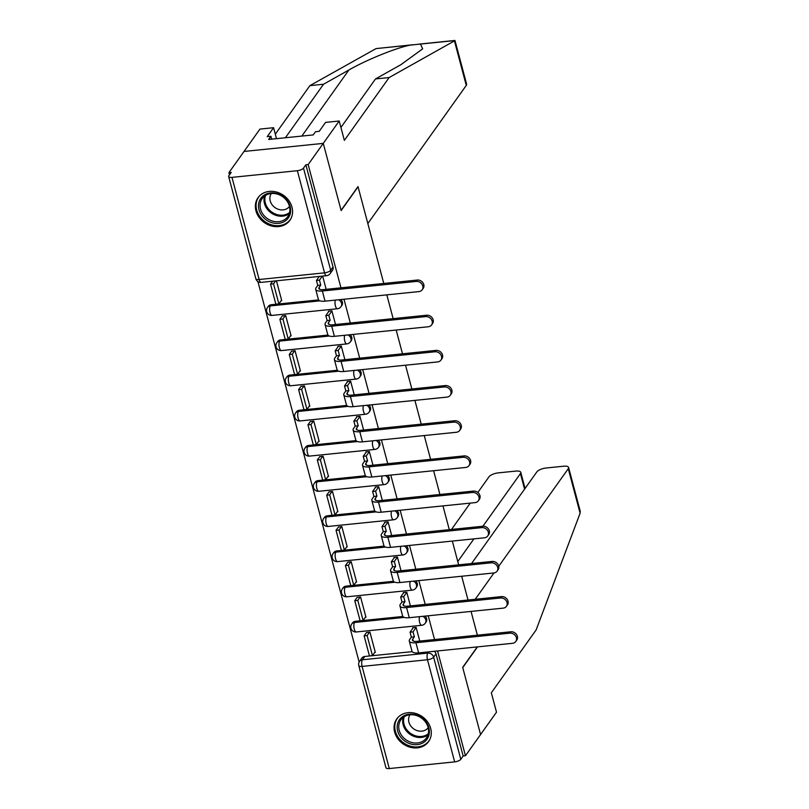 <?xml version="1.0" encoding="UTF-8"?>
<svg xmlns="http://www.w3.org/2000/svg" width="809" height="809" viewBox="0 0 809 809"><rect width="100%" height="100%" fill="white"/><g stroke="black" fill="none" stroke-linecap="round" stroke-linejoin="round"><path stroke-width="1.21" d="M338.567 299.775A5.006 4.267 35.5 0 1 341.55 303.284A5.006 4.267 35.5 0 1 341.014 306.662L341.843 305.499A5.006 4.267 -144.5 0 0 342.389 302.111A5.006 4.267 -144.5 0 0 340.791 299.552M347.921 334.946A5.006 4.267 35.5 0 1 350.914 338.465A5.006 4.267 35.5 0 1 350.368 341.843L351.207 340.67A5.006 4.267 -144.5 0 0 351.743 337.292A5.006 4.267 -144.5 0 0 350.155 334.724M357.285 370.128A5.006 4.267 35.5 0 1 360.268 373.637A5.006 4.267 35.5 0 1 359.732 377.014L360.561 375.841A5.006 4.267 -144.5 0 0 361.107 372.464A5.006 4.267 -144.5 0 0 359.509 369.895M366.639 405.299A5.006 4.267 35.5 0 1 369.632 408.808A5.006 4.267 35.5 0 1 369.086 412.185L369.925 411.012A5.006 4.267 -144.5 0 0 370.461 407.635A5.006 4.267 -144.5 0 0 368.874 405.066M376.003 440.47A5.006 4.267 35.5 0 1 378.986 443.979A5.006 4.267 35.5 0 1 378.45 447.357L379.279 446.184A5.006 4.267 -144.5 0 0 379.826 442.806A5.006 4.267 -144.5 0 0 378.228 440.238M385.357 475.641A5.006 4.267 35.5 0 1 388.35 479.15A5.006 4.267 35.5 0 1 387.804 482.528L388.644 481.355A5.006 4.267 -144.5 0 0 389.18 477.977A5.006 4.267 -144.5 0 0 387.592 475.419M394.721 510.813A5.006 4.267 35.5 0 1 397.704 514.322A5.006 4.267 35.5 0 1 397.168 517.699L397.998 516.526A5.006 4.267 -144.5 0 0 398.544 513.149A5.006 4.267 -144.5 0 0 396.946 510.59M404.075 545.984A5.006 4.267 35.5 0 1 407.069 549.493A5.006 4.267 35.5 0 1 406.522 552.871L407.362 551.708A5.006 4.267 -144.5 0 0 407.898 548.33A5.006 4.267 -144.5 0 0 406.31 545.762M413.439 581.155A5.006 4.267 35.5 0 1 416.423 584.674A5.006 4.267 35.5 0 1 415.887 588.052L416.716 586.879A5.006 4.267 -144.5 0 0 417.262 583.501A5.006 4.267 -144.5 0 0 415.664 580.933M422.794 616.337A5.006 4.267 35.5 0 1 425.787 619.846A5.006 4.267 35.5 0 1 425.241 623.223L426.08 622.05A5.006 4.267 -144.5 0 0 426.616 618.673A5.006 4.267 -144.5 0 0 425.028 616.104M394.65 732.105A19.537 16.665 -144.5 0 0 409.961 747.182A19.537 16.665 -144.5 0 0 428.578 741.61A19.537 16.665 -144.5 0 0 430.691 728.434A19.537 16.665 -144.5 0 0 415.381 713.356A19.537 16.665 -144.5 0 0 396.764 718.928A19.537 16.665 -144.5 0 0 394.65 732.105M255.947 210.825A19.537 16.665 -144.5 0 0 271.258 225.903A19.537 16.665 -144.5 0 0 289.885 220.331A19.537 16.665 -144.5 0 0 291.988 207.155A19.537 16.665 -144.5 0 0 276.678 192.077A19.537 16.665 -144.5 0 0 258.061 197.659A19.537 16.665 -144.5 0 0 255.947 210.825M340.923 127.478L375.507 78.938L389.139 77.553L344.361 140.392L339.204 121.006L325.572 122.392L319.201 131.341L315.5 131.715L313.225 134.911L268.639 139.461L270.914 136.266L267.213 136.64L273.594 127.701L259.962 129.086L228.917 172.651L229.503 174.845M257.899 281.552L359.135 662.045M339.204 121.006L323.266 143.375L244.025 151.455L323.266 143.375L308.168 164.571L340.963 287.832M477.259 646.907L462.687 667.354L480.566 734.552L465.458 755.748L437.578 650.952M434.544 639.555L428.224 615.78M425.19 604.384L418.86 580.609M415.826 569.212L409.506 545.438M406.472 534.041L400.142 510.257M397.108 498.87L390.787 475.085M387.754 463.688L381.423 439.914M378.39 428.517L372.069 404.743M369.035 393.346L362.705 369.571M359.681 358.175L353.351 334.4M350.317 323.003L343.987 299.229M466.277 85.41L454.436 40.905L454.971 40.45L466.611 84.187A7.514 2.73 165.1 0 1 466.277 85.41L367.842 223.557L358.003 186.586L341.085 210.34L323.266 143.375L341.145 210.562L358.063 186.808L383.779 283.463M386.813 294.86L393.144 318.635M396.177 330.032L402.498 353.806M405.531 365.203L411.862 388.977M414.896 400.374L421.216 424.149M424.25 435.545L430.58 459.33M433.614 470.727L439.934 494.501M442.968 505.898L449.298 529.673M452.332 541.069L458.652 564.844M461.686 576.241L468.017 600.015M471.05 611.412L477.371 635.186L471.05 611.412M228.917 172.651L231.232 172.418L228.876 175.715A5.006 1.82 -14.9 0 0 228.654 176.534A5.006 1.82 -14.9 0 0 231.981 177.373L297.358 170.709A5.006 1.82 -14.9 0 0 303.496 168.11L330.679 270.246A5.006 4.267 35.5 0 1 330.133 273.624L332.489 270.317A5.006 4.267 35.5 0 0 333.025 266.94L330.679 270.246A5.006 1.82 -14.9 0 1 324.54 272.845L297.358 170.709M308.168 164.571L305.853 164.803L303.496 168.11M364.768 656.473L362.422 659.77A5.006 4.267 35.5 0 0 359.54 661.378L361.896 658.071A5.006 4.267 35.5 0 1 364.768 656.473L412.185 651.639M465.458 755.748L463.152 755.98L460.796 759.287A5.006 1.82 165.1 0 1 454.658 761.886L389.281 768.55A5.006 1.82 165.1 0 1 385.954 767.711L358.781 665.574A5.006 1.82 165.1 0 0 362.098 666.414L389.281 768.55M419.76 641.062L416.119 627.38L412.651 627.733L412.802 628.29M374.729 652.448L375.315 652.388L369.915 632.092L366.477 632.557M365.375 617.277L365.951 617.216L360.551 596.921L357.123 597.386M410.406 605.89L406.765 592.208L403.297 592.562L403.438 593.118M356.011 582.096L356.597 582.045L351.197 561.749L347.759 562.215M401.042 570.719L397.401 557.037L393.943 557.391L394.084 557.937M346.656 546.924L347.233 546.864L341.833 526.578L338.405 527.043M391.687 535.548L388.047 521.866L384.578 522.22L384.73 522.766M337.292 511.753L337.879 511.692L332.479 491.407L329.041 491.872M382.323 500.377L378.683 486.694L375.224 487.048L375.366 487.594M327.938 476.582L328.515 476.521L323.125 456.236L319.686 456.701M372.969 465.195L369.329 451.523L365.86 451.877L366.012 452.423M318.584 441.411L319.161 441.35L313.761 421.054L310.322 421.519M363.605 430.024L359.965 416.342L356.506 416.696L356.648 417.252M309.22 406.239L309.807 406.179L304.406 385.883L300.968 386.348M354.251 394.853L350.61 381.17L347.142 381.524L347.294 382.081M299.866 371.068L300.442 371.007L295.042 350.712L291.604 351.177M344.887 359.681L341.246 345.999L337.788 346.353L337.929 346.909M290.502 335.887L291.088 335.836L285.688 315.54L282.25 316.006M335.533 324.51L331.892 310.828L328.424 311.182L328.575 311.728M281.148 300.715L281.724 300.655L276.445 280.814M271.187 304.74L270.348 305.913A5.006 4.267 35.5 0 0 267.466 307.521L268.305 306.348A5.006 4.267 -144.5 0 1 271.187 304.74L318.604 299.906M280.541 339.922L279.712 341.085A5.006 4.267 35.5 0 0 276.83 342.692L277.659 341.519A5.006 4.267 -144.5 0 1 280.541 339.922L327.958 335.078M289.905 375.093L289.066 376.266A5.006 4.267 35.5 0 0 286.184 377.864L287.023 376.691A5.006 4.267 -144.5 0 1 289.905 375.093L337.323 370.259M299.259 410.264L298.43 411.437A5.006 4.267 35.5 0 0 295.548 413.035L296.377 411.862A5.006 4.267 -144.5 0 1 299.259 410.264L346.677 405.43M308.623 445.435L307.784 446.608A5.006 4.267 35.5 0 0 304.902 448.206L305.741 447.033A5.006 4.267 -144.5 0 1 308.623 445.435L356.031 440.602M317.977 480.607L317.148 481.78A5.006 4.267 35.5 0 0 314.266 483.377L315.095 482.215A5.006 4.267 -144.5 0 1 317.977 480.607L365.395 475.773M327.342 515.778L326.502 516.951A5.006 4.267 35.5 0 0 323.62 518.559L324.46 517.386A5.006 4.267 -144.5 0 1 327.342 515.778L374.749 510.944M336.696 550.949L335.856 552.122A5.006 4.267 35.5 0 0 332.984 553.73L333.814 552.557A5.006 4.267 -144.5 0 1 336.696 550.949L384.113 546.115M346.05 586.131L345.221 587.294A5.006 4.267 35.5 0 0 342.338 588.901L343.178 587.728A5.006 4.267 -144.5 0 1 346.05 586.131L393.467 581.297M355.414 621.302L354.575 622.475A5.006 4.267 35.5 0 0 351.703 624.073L352.532 622.9A5.006 4.267 -144.5 0 1 355.414 621.302L402.831 616.468M326.169 289.339L322.649 276.102M305.853 164.803L333.025 266.94M463.152 755.98L435.98 653.844A5.006 4.267 -144.5 0 0 434.382 651.275M510.833 631.778A5.633 4.803 35.5 0 1 516.496 634.448A5.633 4.803 35.5 0 1 516.769 640.121L515.788 641.507A5.633 4.803 -144.5 0 0 515.505 635.834A5.633 4.803 -144.5 0 0 509.842 633.164L415.927 642.74A10.021 3.64 165.1 0 1 409.283 641.052A10.021 3.64 165.1 0 1 409.728 639.423L411.356 637.128L414.36 636.825L412.732 639.11A6.765 2.457 -14.9 0 0 412.428 640.212A6.765 2.457 -14.9 0 0 416.918 641.355L510.833 631.778L509.842 633.164M409.283 641.052L411.983 651.205A10.021 3.64 165.1 0 0 418.627 652.883L512.542 643.307A5.633 4.803 -144.5 0 0 515.788 641.507M416.15 627.501L413.035 631.859L410.032 632.173L411.356 637.128M413.035 631.859L414.36 636.825M364.121 635.864L369.46 655.927L372.464 655.624L367.124 635.561L364.121 635.864L366.568 632.436M369.571 632.132L367.124 635.561M375.164 651.832L372.464 655.624M410.032 632.173L413.237 627.673M475.227 599.277L493.996 572.944M498.738 566.29L568.262 468.704A7.514 2.73 -14.9 0 0 568.596 467.481A7.514 2.73 -14.9 0 0 563.61 466.217L546.055 468.007A7.514 2.73 -14.9 0 0 536.842 471.91L471.566 563.529M461.909 577.08L462.566 576.15M568.596 467.481L580.235 511.207L580.104 513.209L536.124 629.948L491.346 692.787L496.504 712.183L480.566 734.552L462.748 667.587L477.502 646.887M524.576 489.121L520.44 473.578A7.514 2.73 -14.9 0 0 520.774 472.355A7.514 2.73 -14.9 0 0 515.788 471.091L498.223 472.881A7.514 2.73 -14.9 0 0 489.02 476.784L477.836 492.479M451.493 529.45L470.262 503.107M520.44 473.578L482.912 526.244M473.922 538.865L457.773 561.537M375.507 78.938L400.88 64.7L422.662 48.853L420.498 44.06L410.436 45.092C396.814 47.569 366.194 59.957 348.891 69.999L323.529 84.237L285.395 137.752M454.436 40.905L389.139 77.553M276.506 138.663L273.594 127.701M413.237 44.707L376.043 48.601L309.898 85.633L323.529 84.237M309.898 85.633L275.313 134.173M271.682 139.148L270.914 136.266M454.971 40.45L418.84 44.131M417.323 744.634A16.908 14.42 35.5 0 1 397.684 731.012A16.908 14.42 35.5 0 1 409.233 714.195A16.908 14.42 35.5 0 1 428.871 727.827A16.908 14.42 35.5 0 1 417.323 744.634M409.91 714.792A15.654 13.348 -144.5 0 0 400.91 719.798A15.654 13.348 -144.5 0 0 401.689 735.543A15.654 13.348 -144.5 0 0 417.404 742.975A15.654 13.348 -144.5 0 0 426.404 737.97A15.654 13.348 -144.5 0 0 425.625 722.225A15.654 13.348 -144.5 0 0 409.91 714.792M410.021 714.782A11.144 9.506 -144.5 0 0 410.729 725.936A11.144 9.506 -144.5 0 0 421.863 731.144A11.144 9.506 -144.5 0 0 428.173 727.716M398.19 717.229A19.416 16.554 -144.5 0 0 397.472 718.149A19.416 16.554 -144.5 0 0 398.433 737.677A19.416 16.554 -144.5 0 0 417.929 746.889A19.416 16.554 -144.5 0 0 429.083 740.68A19.416 16.554 -144.5 0 0 429.731 739.699M278.63 223.355A16.908 14.42 35.5 0 1 258.981 209.733A16.908 14.42 35.5 0 1 270.53 192.916A16.908 14.42 35.5 0 1 290.168 206.548A16.908 14.42 35.5 0 1 278.63 223.355M271.207 193.513A15.654 13.348 -144.5 0 0 262.207 198.518A15.654 13.348 -144.5 0 0 262.986 214.264A15.654 13.348 -144.5 0 0 278.701 221.696A15.654 13.348 -144.5 0 0 287.701 216.691A15.654 13.348 -144.5 0 0 286.932 200.945A15.654 13.348 -144.5 0 0 271.207 193.513M271.318 193.503A11.144 9.506 -144.5 0 0 272.026 204.657A11.144 9.506 -144.5 0 0 283.17 209.865A11.144 9.506 -144.5 0 0 289.47 206.437M259.487 195.95A19.416 16.554 -144.5 0 0 258.769 196.87A19.416 16.554 -144.5 0 0 259.729 216.397A19.416 16.554 -144.5 0 0 279.226 225.61A19.416 16.554 -144.5 0 0 290.391 219.401A19.416 16.554 -144.5 0 0 291.028 218.42M501.469 596.607A5.633 4.803 35.5 0 1 507.132 599.277A5.633 4.803 35.5 0 1 507.415 604.95L506.424 606.335A5.633 4.803 -144.5 0 0 506.151 600.662A5.633 4.803 -144.5 0 0 500.488 597.993L406.573 607.569A10.021 3.64 165.1 0 1 399.929 605.88A10.021 3.64 165.1 0 1 400.364 604.242L401.992 601.957L404.996 601.653L403.367 603.939A6.765 2.457 -14.9 0 0 403.074 605.041A6.765 2.457 -14.9 0 0 407.554 606.184L501.469 596.607L500.488 597.993M399.929 605.88L402.629 616.023A10.021 3.64 165.1 0 0 409.273 617.712L503.188 608.135A5.633 4.803 -144.5 0 0 506.424 606.335M406.796 592.319L403.681 596.688L400.677 597.002L401.992 601.957M403.681 596.688L404.996 601.653M354.767 600.693L360.106 620.756L363.11 620.452L357.77 600.379L354.767 600.693L357.204 597.264M360.207 596.961L357.77 600.379M365.81 616.66L363.11 620.452M400.677 597.002L403.873 592.501M492.115 561.436A5.633 4.803 35.5 0 1 497.778 564.106A5.633 4.803 35.5 0 1 498.051 569.779L497.07 571.164A5.633 4.803 -144.5 0 0 496.787 565.491A5.633 4.803 -144.5 0 0 491.124 562.821L397.209 572.388A10.021 3.64 165.1 0 1 390.565 570.709A10.021 3.64 165.1 0 1 391.01 569.071L392.638 566.785L395.641 566.482L394.013 568.767A6.765 2.457 -14.9 0 0 393.71 569.87A6.765 2.457 -14.9 0 0 398.2 571.012L492.115 561.436L491.124 562.821M390.565 570.709L393.265 580.852A10.021 3.64 165.1 0 0 399.909 582.541L493.824 572.964A5.633 4.803 -144.5 0 0 497.07 571.164M397.431 557.148L394.317 561.517L391.313 561.82L392.638 566.785M394.317 561.517L395.641 566.482M345.413 565.521L350.752 585.585L353.755 585.281L348.416 565.208L345.413 565.521L347.85 562.093M350.853 561.78L348.416 565.208M356.445 581.489L353.755 585.281M391.313 561.82L394.519 557.33M482.761 526.255A5.633 4.803 35.5 0 1 488.414 528.934A5.633 4.803 35.5 0 1 488.697 534.607L487.706 535.983A5.633 4.803 -144.5 0 0 487.433 530.32A5.633 4.803 -144.5 0 0 481.77 527.64L387.855 537.216A10.021 3.64 165.1 0 1 381.211 535.538A10.021 3.64 165.1 0 1 381.646 533.9L383.284 531.614L386.287 531.301L384.649 533.596A6.765 2.457 -14.9 0 0 384.356 534.698A6.765 2.457 -14.9 0 0 388.836 535.831L482.761 526.255L481.77 527.64M381.211 535.538L383.911 545.681A10.021 3.64 165.1 0 0 390.555 547.369L484.47 537.793A5.633 4.803 -144.5 0 0 487.706 535.983M388.077 521.977L384.963 526.346L381.959 526.649L383.284 531.614M384.963 526.346L386.287 531.301M336.048 530.34L341.388 550.413L344.391 550.1L339.052 530.037L336.048 530.34L338.496 526.922M341.499 526.608L339.052 530.037M347.091 546.318L344.391 550.1M381.959 526.649L385.165 522.159M473.396 491.083A5.633 4.803 35.5 0 1 479.059 493.763A5.633 4.803 35.5 0 1 479.332 499.426L478.352 500.811A5.633 4.803 -144.5 0 0 478.068 495.148A5.633 4.803 -144.5 0 0 472.405 492.469L378.491 502.045A10.021 3.64 165.1 0 1 371.847 500.367A10.021 3.64 165.1 0 1 372.292 498.728L373.92 496.443L376.923 496.129L375.295 498.425A6.765 2.457 -14.9 0 0 374.992 499.527A6.765 2.457 -14.9 0 0 379.482 500.66L473.396 491.083L472.405 492.469M371.847 500.367L374.547 510.509A10.021 3.64 165.1 0 0 381.191 512.198L475.105 502.622A5.633 4.803 -144.5 0 0 478.352 500.811M378.713 486.806L375.609 491.174L372.605 491.478L373.92 496.443M375.609 491.174L376.923 496.129M326.694 495.169L332.034 515.242L335.037 514.928L329.698 494.865L326.694 495.169L329.132 491.741M332.135 491.437L329.698 494.865M337.727 511.146L335.037 514.928M372.605 491.478L375.801 486.988M464.042 455.912A5.633 4.803 35.5 0 1 469.695 458.592A5.633 4.803 35.5 0 1 469.978 464.255L468.987 465.64A5.633 4.803 -144.5 0 0 468.714 459.977A5.633 4.803 -144.5 0 0 463.051 457.297L369.137 466.874A10.021 3.64 165.1 0 1 362.493 465.185A10.021 3.64 165.1 0 1 362.928 463.557L364.566 461.261L367.569 460.958L365.931 463.254A6.765 2.457 -14.9 0 0 365.638 464.356A6.765 2.457 -14.9 0 0 370.118 465.488L464.042 455.912L463.051 457.297M362.493 465.185L365.193 475.338A10.021 3.64 165.1 0 0 371.837 477.017L465.751 467.44A5.633 4.803 -144.5 0 0 468.987 465.64M369.359 451.634L366.244 456.003L363.241 456.306L364.566 461.261M366.244 456.003L367.569 460.958M317.33 459.997L322.67 480.061L325.673 479.757L320.334 459.694L317.33 459.997L319.777 456.569M322.781 456.266L320.334 459.694M328.373 475.975L325.673 479.757M363.241 456.306L366.447 451.816M454.678 420.741A5.633 4.803 35.5 0 1 460.341 423.42A5.633 4.803 35.5 0 1 460.614 429.083L459.633 430.469A5.633 4.803 -144.5 0 0 459.35 424.796A5.633 4.803 -144.5 0 0 453.697 422.126L359.772 431.703A10.021 3.64 165.1 0 1 353.128 430.014A10.021 3.64 165.1 0 1 353.573 428.386L355.202 426.09L358.205 425.787L356.577 428.072A6.765 2.457 -14.9 0 0 356.273 429.185A6.765 2.457 -14.9 0 0 360.763 430.317L454.678 420.741L453.697 422.126M353.128 430.014L355.829 440.167A10.021 3.64 165.1 0 0 362.472 441.845L456.397 432.269A5.633 4.803 -144.5 0 0 459.633 430.469M359.995 416.463L356.89 420.822L353.887 421.135L355.202 426.09M356.89 420.822L358.205 425.787M307.976 424.826L313.316 444.889L316.319 444.586L310.98 424.523L307.976 424.826L310.413 421.398M313.417 421.095L310.98 424.523M319.019 440.804L316.319 444.586M353.887 421.135L357.082 416.645M445.324 385.569A5.633 4.803 35.5 0 1 450.977 388.239A5.633 4.803 35.5 0 1 451.26 393.912L450.269 395.298A5.633 4.803 -144.5 0 0 449.996 389.625A5.633 4.803 -144.5 0 0 444.333 386.955L350.418 396.531A10.021 3.64 165.1 0 1 343.774 394.843A10.021 3.64 165.1 0 1 344.209 393.214L345.847 390.919L348.851 390.616L347.213 392.901A6.765 2.457 -14.9 0 0 346.919 394.003A6.765 2.457 -14.9 0 0 351.409 395.146L445.324 385.569L444.333 386.955M343.774 394.843L346.474 404.985A10.021 3.64 165.1 0 0 353.118 406.674L447.033 397.098A5.633 4.803 -144.5 0 0 450.269 395.298M350.641 381.282L347.526 385.65L344.523 385.964L345.847 390.919M347.526 385.65L348.851 390.616M298.612 389.655L303.951 409.718L306.955 409.415L301.615 389.351L298.612 389.655L301.059 386.227M304.063 385.923L301.615 389.351M309.655 405.622L306.955 409.415M344.523 385.964L347.728 381.464M435.96 350.398A5.633 4.803 35.5 0 1 441.623 353.068A5.633 4.803 35.5 0 1 441.906 358.741L440.915 360.126A5.633 4.803 -144.5 0 0 440.632 354.453A5.633 4.803 -144.5 0 0 434.979 351.784L341.064 361.36A10.021 3.64 165.1 0 1 334.41 359.671A10.021 3.64 165.1 0 1 334.855 358.033L336.483 355.748L339.487 355.444L337.859 357.73A6.765 2.457 -14.9 0 0 337.555 358.832A6.765 2.457 -14.9 0 0 342.045 359.975L435.96 350.398L434.979 351.784M334.41 359.671L337.11 369.814A10.021 3.64 165.1 0 0 343.754 371.503L437.679 361.926A5.633 4.803 -144.5 0 0 440.915 360.126M341.277 346.11L338.172 350.479L335.169 350.782L336.483 355.748M338.172 350.479L339.487 355.444M289.258 354.484L294.597 374.547L297.601 374.243L292.261 354.17L289.258 354.484L291.695 351.055M294.698 350.752L292.261 354.17M300.301 370.451L297.601 374.243M335.169 350.782L338.364 346.292M426.606 315.227A5.633 4.803 35.5 0 1 432.259 317.897A5.633 4.803 35.5 0 1 432.542 323.57L431.561 324.955A5.633 4.803 -144.5 0 0 431.278 319.282A5.633 4.803 -144.5 0 0 425.615 316.612L331.7 326.179A10.021 3.64 165.1 0 1 325.056 324.5A10.021 3.64 165.1 0 1 325.491 322.862L327.129 320.576L330.133 320.273L328.494 322.558A6.765 2.457 -14.9 0 0 328.201 323.661A6.765 2.457 -14.9 0 0 332.691 324.803L426.606 315.227L425.615 316.612M325.056 324.5L327.756 334.643A10.021 3.64 165.1 0 0 334.4 336.332L428.315 326.755A5.633 4.803 -144.5 0 0 431.561 324.955M331.923 310.939L328.808 315.308L325.805 315.611L327.129 320.576M328.808 315.308L330.133 320.273M279.894 319.312L285.233 339.376L288.237 339.072L282.897 318.999L279.894 319.312L282.341 315.884M285.344 315.571L282.897 318.999M290.937 335.28L288.237 339.072M325.805 315.611L329.01 311.121M417.242 280.045A5.633 4.803 35.5 0 1 422.905 282.725A5.633 4.803 35.5 0 1 423.188 288.388L422.197 289.774A5.633 4.803 -144.5 0 0 421.914 284.111A5.633 4.803 -144.5 0 0 416.261 281.431L322.346 291.007A10.021 3.64 165.1 0 1 315.692 289.329A10.021 3.64 165.1 0 1 316.137 287.691L317.765 285.405L320.768 285.092L319.14 287.387A6.765 2.457 -14.9 0 0 318.847 288.489A6.765 2.457 -14.9 0 0 323.327 289.622L417.242 280.045L416.261 281.431M315.692 289.329L318.392 299.472A10.021 3.64 165.1 0 0 325.046 301.16L418.961 291.584A5.633 4.803 -144.5 0 0 422.197 289.774M322.306 276.132L319.454 280.136L316.45 280.44L317.765 285.405M319.454 280.136L320.768 285.092M270.54 284.131L275.879 304.204L278.883 303.891L273.543 283.828L270.54 284.131L272.633 281.198M275.636 280.895L273.543 283.828M281.583 300.109L278.883 303.891M316.45 280.44L319.302 276.445M231.981 177.373L259.153 279.509L324.54 272.845A5.006 1.881 84.2 0 0 326.563 275.697A5.006 5.006 0 0 0 330.133 273.624M454.658 761.886L427.486 659.75L362.098 666.414A5.006 1.881 -95.8 0 1 362.422 659.77L427.799 653.106A5.006 4.267 35.5 0 1 433.624 657.151L460.796 759.287M428.689 651.862L427.799 653.106A5.006 1.881 -95.8 0 0 427.486 659.75A5.006 1.82 -14.9 0 0 433.624 657.151L435.98 653.844M267.466 307.521A5.006 5.006 0 0 0 272.057 315.409A5.006 1.881 84.2 0 1 270.034 312.557A5.006 1.881 84.2 0 1 270.348 305.913L320.04 300.847M276.83 342.692A5.006 5.006 0 0 0 281.421 350.58A5.006 1.881 84.2 0 1 279.388 347.728A5.006 1.881 84.2 0 1 279.712 341.085L329.405 336.018M286.184 377.864A5.006 5.006 0 0 0 290.775 385.751A5.006 1.881 84.2 0 1 288.752 382.9A5.006 1.881 84.2 0 1 289.066 376.266L338.759 371.2M295.548 413.035A5.006 5.006 0 0 0 300.139 420.923A5.006 1.881 84.2 0 1 298.106 418.071A5.006 1.881 84.2 0 1 298.43 411.437L348.123 406.371M304.902 448.206A5.006 5.006 0 0 0 309.493 456.104A5.006 1.881 84.2 0 1 307.471 453.242A5.006 1.881 84.2 0 1 307.784 446.608L357.477 441.542M314.266 483.377A5.006 5.006 0 0 0 318.847 491.275A5.006 1.881 84.2 0 1 316.825 488.424A5.006 1.881 84.2 0 1 317.148 481.78L366.831 476.713M323.62 518.559A5.006 5.006 0 0 0 328.211 526.447A5.006 1.881 84.2 0 1 326.189 523.595A5.006 1.881 84.2 0 1 326.502 516.951L376.195 511.885M332.984 553.73A5.006 5.006 0 0 0 337.565 561.618A5.006 1.881 84.2 0 1 335.543 558.766A5.006 1.881 84.2 0 1 335.856 552.122L385.549 547.056M342.338 588.901A5.006 5.006 0 0 0 346.93 596.789A5.006 1.881 84.2 0 1 344.897 593.937A5.006 1.881 84.2 0 1 345.221 587.294L394.913 582.227M351.703 624.073A5.006 5.006 0 0 0 356.284 631.96A5.006 1.881 84.2 0 1 354.261 629.109A5.006 1.881 84.2 0 1 354.575 622.475L404.267 617.409M419.558 616.66A5.006 1.881 84.2 0 0 419.649 622.445A5.006 1.881 -95.8 0 0 421.671 625.296A5.006 5.006 0 0 0 425.241 623.223M410.203 581.489A5.006 1.881 84.2 0 0 410.284 587.273A5.006 1.881 -95.8 0 0 412.307 590.125A5.006 5.006 0 0 0 415.887 588.052M400.839 546.318A5.006 1.881 84.2 0 0 400.93 552.102A5.006 1.881 -95.8 0 0 402.953 554.954A5.006 5.006 0 0 0 406.522 552.871M391.485 511.146A5.006 1.881 84.2 0 0 391.566 516.931A5.006 1.881 -95.8 0 0 393.589 519.783A5.006 5.006 0 0 0 397.168 517.699M382.121 475.975A5.006 1.881 84.2 0 0 382.212 481.749A5.006 1.881 -95.8 0 0 384.235 484.611A5.006 5.006 0 0 0 387.804 482.528M372.767 440.794A5.006 1.881 84.2 0 0 372.848 446.578A5.006 1.881 -95.8 0 0 374.88 449.43A5.006 5.006 0 0 0 378.45 447.357M363.403 405.622A5.006 1.881 84.2 0 0 363.494 411.407A5.006 1.881 -95.8 0 0 365.516 414.259A5.006 5.006 0 0 0 369.086 412.185M354.049 370.451A5.006 1.881 84.2 0 0 354.13 376.236A5.006 1.881 -95.8 0 0 356.162 379.087A5.006 5.006 0 0 0 359.732 377.014M344.685 335.28A5.006 1.881 84.2 0 0 344.776 341.064A5.006 1.881 -95.8 0 0 346.798 343.916A5.006 5.006 0 0 0 350.368 341.843M335.331 300.109A5.006 1.881 84.2 0 0 335.411 305.893A5.006 1.881 -95.8 0 0 337.444 308.745A5.006 5.006 0 0 0 341.014 306.662M261.186 282.371A5.006 1.881 84.2 0 1 259.153 279.509A5.006 1.82 165.1 0 1 255.836 278.67A5.006 5.006 0 0 0 261.186 282.371L326.563 275.697M413.237 641.021L412.732 639.11M418.627 652.883L415.927 642.74M580.104 513.209L568.262 468.704M454.891 40.561L420.498 44.06M410.436 45.092L376.043 48.601M301.818 136.084L348.891 69.999M427.961 734.896A15.654 13.348 35.5 0 1 421.358 737.424A15.654 13.348 35.5 0 1 406.887 731.548A15.654 13.348 35.5 0 1 403.307 717.33M404.267 716.663A15.138 12.914 -144.5 0 0 407.483 730.608A15.138 12.914 -144.5 0 0 421.61 736.433A15.138 12.914 -144.5 0 0 428.274 733.773M289.258 213.616A15.654 13.348 35.5 0 1 282.654 216.145A15.654 13.348 35.5 0 1 268.183 210.269A15.654 13.348 35.5 0 1 264.604 196.051M265.564 195.384A15.138 12.914 -144.5 0 0 268.78 209.329A15.138 12.914 -144.5 0 0 282.907 215.164A15.138 12.914 -144.5 0 0 289.571 212.494M403.873 605.85L403.367 603.939M409.273 617.712L406.573 607.569M394.519 570.679L394.013 568.767M399.909 582.541L397.209 572.388M385.165 535.507L384.649 533.596M390.555 547.369L387.855 537.216M375.801 500.336L375.295 498.425M381.191 512.198L378.491 502.045M366.447 465.165L365.931 463.254M371.837 477.017L369.137 466.874M357.082 429.994L356.577 428.072M362.472 441.845L359.772 431.703M347.728 394.812L347.213 392.901M353.118 406.674L350.418 396.531M338.364 359.641L337.859 357.73M343.754 371.503L341.064 361.36M329.01 324.47L328.494 322.558M334.4 336.332L331.7 326.179M319.646 289.298L319.14 287.387M325.046 301.16L322.346 291.007M421.671 625.296L356.284 631.96M412.307 590.125L346.93 596.789M402.953 554.954L337.565 561.618M393.589 519.783L328.211 526.447M384.235 484.611L318.847 491.275M374.88 449.43L309.493 456.104M365.516 414.259L300.139 420.923M356.162 379.087L290.775 385.751M346.798 343.916L281.421 350.58M337.444 308.745L272.057 315.409M228.654 176.534L255.836 278.67M359.54 661.378A5.006 5.006 0 0 0 358.781 665.574M520.774 472.355L525.051 488.454M429.083 740.68L429.569 740.002M397.472 718.149L397.957 717.472M290.391 219.401L290.876 218.723M258.769 196.87L259.254 196.193"/></g></svg>
